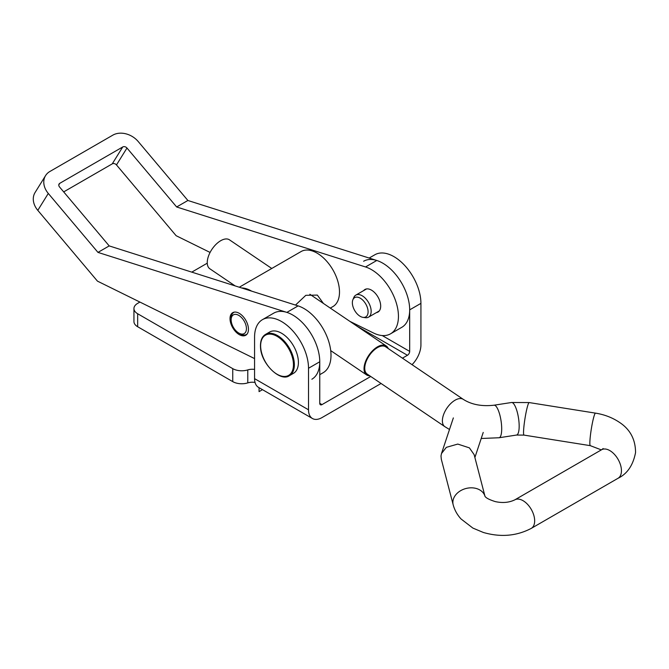 <?xml version="1.0" encoding="UTF-8"?>
<svg xmlns="http://www.w3.org/2000/svg" width="669" height="669" viewBox="0 0 669 669"><rect width="100%" height="100%" fill="white"/><g stroke="black" fill="none" stroke-linecap="round" stroke-linejoin="round"><path stroke-width="1" d="M139.913 302.07L137.663 303.366A12.719 7.342 0 0 0 133.942 308.56A12.719 7.342 0 0 0 137.663 313.753L232.745 368.644A12.719 7.342 0 0 0 247.781 369.907A9.542 5.503 180 0 1 254.571 369.405M133.942 308.56L133.942 321.538A12.719 7.342 0 0 0 137.663 326.731L232.745 381.623A12.719 7.342 0 0 0 247.781 382.885A9.542 5.503 180 0 1 255.04 382.451M207.256 263.185L191.769 272.132M308.518 409.796A19.075 11.013 120 0 0 312.473 418.526L258.518 387.376A19.075 11.013 -60 0 1 254.571 378.646L308.518 409.796L308.518 368.259L319.757 361.77L319.757 403.307A3.178 1.831 120 0 0 320.418 404.762A3.178 1.831 120 0 0 322.006 404.603L370.726 376.48M402.437 358.166L407.438 355.281A3.178 1.831 120 0 0 409.679 351.392L382.25 335.554M312.473 418.526A19.075 11.013 120 0 0 322.006 417.581L381.079 383.479M262.465 389.659L259.062 391.624L259.062 387.694M412.037 364.672A19.075 11.013 120 0 0 420.926 344.903L420.926 303.366L409.679 309.856L409.679 351.392M354.261 323.52A3.178 1.831 -60 0 1 353.734 323.972M369.163 258.05L374.874 254.755A38.15 22.027 60 0 1 404.268 264.974A38.15 22.027 60 0 1 420.926 303.366M363.635 261.245A38.15 22.027 60 0 1 393.029 271.463A38.15 22.027 60 0 1 409.679 309.856M308.518 368.259A38.15 22.027 -120 0 0 291.868 329.867A38.15 22.027 -120 0 0 262.465 319.648A38.15 22.027 -120 0 0 254.571 337.109L254.571 378.646M319.757 361.77A38.15 22.027 -120 0 0 303.107 323.378A38.15 22.027 -120 0 0 273.705 313.159L262.465 319.648M363.677 290.58A13.037 7.526 60 0 1 364.948 289.485A13.037 7.526 60 0 1 374.682 292.654A13.037 7.526 60 0 1 380.661 305.307A13.037 7.526 60 0 1 377.985 312.063A13.037 7.526 60 0 1 376.396 312.607M248.425 328.496A13.037 7.526 60 0 1 245.757 335.253A13.037 7.526 60 0 1 236.023 332.083A13.037 7.526 60 0 1 230.044 319.431A13.037 7.526 60 0 1 232.72 312.674A13.037 7.526 60 0 1 242.454 315.843A13.037 7.526 60 0 1 248.425 328.496M254.571 358.592L97.448 281.131L37.799 210.35A19.075 14.877 -148.2 0 1 35.081 192.505L45.576 175.604A19.075 14.877 31.8 0 1 49.849 171.507L112.793 135.163A19.075 14.877 31.8 0 1 138.215 141.535L187.889 200.483L376.789 260.475A38.15 22.027 60 0 1 406.334 292.897A38.15 22.027 60 0 1 401.785 327.325L390.545 333.814A38.15 22.027 60 0 1 373.436 332.97L349.904 321.379M58.788 184.928L59.792 183.306L122.736 146.963L112.25 163.863L63.689 191.894M59.792 183.306A3.178 2.484 31.8 0 0 59.081 183.983A3.178 2.484 31.8 0 0 59.533 186.96L109.206 245.908L298.106 305.9A38.15 22.027 60 0 1 327.659 338.33A38.15 22.027 60 0 1 323.102 372.75L319.757 374.673M45.576 175.604A19.075 14.877 31.8 0 0 48.293 193.45L97.967 252.397L109.206 245.908M97.967 252.397L286.867 312.39A38.15 22.027 60 0 1 316.412 344.819A38.15 22.027 60 0 1 311.863 379.239M112.25 163.863A3.178 2.484 -148.2 0 1 116.481 164.925L126.976 148.025A3.178 2.484 31.8 0 0 122.736 146.963M126.976 148.025L176.649 206.972L187.889 200.483M210.091 252.447L176.131 235.705L116.481 164.925M176.649 206.972L365.542 266.964A38.15 22.027 60 0 1 395.095 299.386A38.15 22.027 60 0 1 390.545 333.814M238.131 332.635A10.813 6.238 60 0 1 231.139 319.807A10.813 6.238 60 0 1 239.443 315.81A10.813 6.238 60 0 1 246.426 329.014A10.813 6.238 60 0 1 238.783 333.053A10.813 6.238 60 0 1 238.131 332.635M231.139 319.807L231.139 318.252A12.719 7.342 60 0 1 233.774 312.431A12.719 7.342 60 0 1 234.501 312.097M247.145 333.998A12.719 7.342 60 0 1 246.493 334.458A12.719 7.342 60 0 1 240.138 333.831L238.783 333.053M323.42 303.442L317.34 295.079L305.8 295.33L295.497 305.072M239.293 287.218L301.125 251.527A31.794 18.356 60 0 1 318.954 254.312A31.794 18.356 60 0 1 338.138 282.36A31.794 18.356 60 0 1 332.911 306.586L330.294 308.1M241.534 287.938A31.794 18.356 60 0 1 251.611 291.132M353.274 298.993A11.13 6.422 -120 0 0 352.872 299.779A11.13 6.422 -120 0 0 354.662 310.475A11.13 6.422 -120 0 0 363.033 317.365A11.13 6.422 -120 0 0 367.181 315.525A11.13 6.422 -120 0 0 363.911 301.359A11.13 6.422 -120 0 0 353.274 298.993M363.033 317.365L365.383 317.691A12.719 7.342 -120 0 0 368.527 317.148A12.719 7.342 -120 0 0 370.116 315.584A12.719 7.342 -120 0 0 367.515 300.874A12.719 7.342 -120 0 0 355.816 295.121A12.719 7.342 -120 0 0 354.227 296.685A12.719 7.342 -120 0 0 353.776 297.58L352.872 299.779M369.765 375.819A17.486 9.19 -55.9 0 1 366.637 374.933A17.486 9.19 -55.9 0 1 365.533 361.536A17.486 9.19 -55.9 0 1 377.5 346.843A17.486 9.19 -55.9 0 1 386.239 345.973A17.486 9.19 -55.9 0 1 388.229 348.549M235.12 285.897L209.857 268.787A17.486 9.19 -55.9 0 1 208.753 255.391A17.486 9.19 -55.9 0 1 220.72 240.698A17.486 9.19 -55.9 0 1 229.459 239.828L271.765 268.47M441.005 455.932L441.306 459.235L453.181 504.819A16.466 12.569 -14.6 0 1 452.896 501.583A16.466 12.569 -14.6 0 1 467.857 488.102A16.466 12.569 -14.6 0 1 484.983 496.273L474.137 454.619L469.387 447.862L457.78 444.074L446.332 447.352L441.49 453.54L441.005 455.932M367.206 374.088A16.466 8.655 -55.9 0 1 364.789 367.181A16.466 8.655 -55.9 0 1 373.126 350.966A16.466 8.655 -55.9 0 1 385.67 346.818L463.308 399.376A16.466 8.655 124.1 0 0 450.764 403.524A16.466 8.655 124.1 0 0 442.426 419.739A16.466 8.655 124.1 0 0 444.843 426.655L367.206 374.088M298.332 360.541A23.841 13.765 60 0 1 293.465 373.335L289.418 375.677A23.841 13.765 60 0 0 294.285 362.882A23.841 13.765 60 0 0 283.204 340.003A23.841 13.765 60 0 0 265.576 334.375L269.624 332.041A23.841 13.765 60 0 1 287.252 337.669A23.841 13.765 60 0 1 298.332 360.541M247.781 382.885L247.781 369.907M232.745 381.623L232.745 368.644M137.663 326.731L137.663 313.753M319.757 403.307L322.006 404.603M407.438 355.281L356.87 326.087M48.293 193.45L37.799 210.35M286.867 312.39L298.106 305.9M365.542 266.964L376.789 260.475M463.308 399.376C471.545 404.628 481.789 406.568 494.031 405.205A16.466 4.541 81.2 0 1 499.576 414.044A16.466 4.541 81.2 0 1 501.599 431.53A16.466 4.541 81.2 0 1 499.074 437.752L516.543 435.051L524.003 435.101L590.317 445.663L601.322 449.894M494.031 405.205L511.501 402.504A16.466 4.541 81.2 0 1 517.045 411.335A16.466 4.541 81.2 0 1 519.069 428.829A16.466 4.541 81.2 0 1 516.543 435.051M511.501 402.504L529.187 402.571A16.466 1.639 99.1 0 0 526.252 411.586A16.466 1.639 99.1 0 0 523.71 428.846A16.466 1.639 99.1 0 0 524.003 435.101M529.187 402.571L595.494 413.133C604.333 414.546 612.202 417.548 619.118 422.139C630.031 429.155 635.508 439.299 635.55 452.57C633.091 465.281 627.254 473.853 618.031 478.285A16.466 9.508 -120 0 0 621.401 471.879A16.466 9.508 -120 0 0 610.797 451.199A16.466 9.508 -120 0 0 601.565 449.76L514.787 499.86C509.042 502.62 502.528 503.197 495.244 501.591C489.256 499.684 485.819 497.887 484.941 496.206L485.05 496.515M618.031 478.285L531.261 528.385A16.466 9.508 -120 0 0 534.623 521.971A16.466 9.508 -120 0 0 524.028 501.298A16.466 9.508 -120 0 0 514.787 499.86M595.494 413.133A16.466 1.639 99.1 0 0 592.567 422.147A16.466 1.639 99.1 0 0 590.025 439.408A16.466 1.639 99.1 0 0 590.317 445.663M260.709 347.637A23.206 13.397 -120 0 0 278.597 375.041A23.206 13.397 -120 0 0 293.382 362.933A23.206 13.397 -120 0 0 275.503 335.529A23.206 13.397 -120 0 0 260.709 347.637M246.493 334.458L247.028 334.149M233.774 312.431L234.309 312.122M368.527 317.148L379.256 310.96M355.816 295.121L366.537 288.933M531.261 528.385C516.56 536.086 500.596 537.45 483.344 532.465L472.866 528.075L461.058 518.977C457.245 514.837 454.619 510.121 453.181 504.819M386.239 345.973L309.856 294.26M474.89 457.496L483.227 432.425M441.49 453.54L453.348 417.908M603.145 448.556L601.565 449.76M444.843 426.655L449.493 429.498M481.212 438.488L499.074 437.752M366.637 374.933L330.72 350.615M265.576 334.375C261.847 336.641 260.166 340.998 260.525 347.428C261.119 363.836 280.395 382.325 289.418 375.677"/></g></svg>
